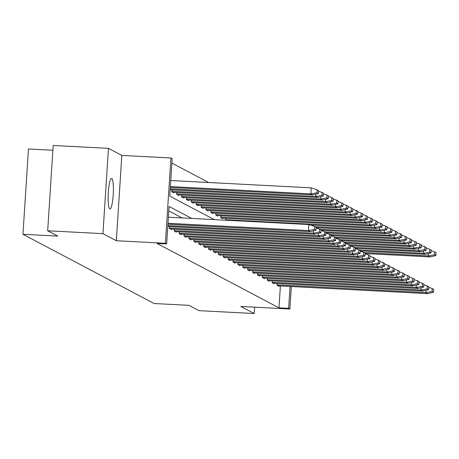 <?xml version="1.0" encoding="UTF-8"?>
<svg xmlns="http://www.w3.org/2000/svg" width="459" height="459" viewBox="0 0 459 459"><rect width="100%" height="100%" fill="white"/><g stroke="black" fill="none" stroke-linecap="round" stroke-linejoin="round"><path stroke-width="0.69" d="M109.781 208.908A15.302 2.519 -87 0 1 108.284 192.969A15.302 2.519 -87 0 1 111.56 178.402A15.302 2.519 -87 0 1 111.749 178.453A15.302 2.519 -87 0 1 113.247 194.392A15.302 2.519 -87 0 1 109.971 208.965A15.302 2.519 -87 0 1 109.781 208.908M291.35 286.531L289.893 309.016L240.814 306.457L254.194 313.526L198.931 310.645L188.873 305.338L154.092 303.525L22.95 234.279L57.731 236.092L47.679 230.779L53.192 145.474L108.456 148.355L102.942 233.66L116.322 240.728L165.401 243.281L170.92 157.976L172.177 158.636L169.75 196.119L214.25 219.614M47.679 230.779L102.942 233.66M254.194 313.526L254.602 307.18M116.322 240.728L121.836 155.417L108.456 148.355M121.836 155.417L170.92 157.976M208.656 182.498L171.89 163.083M52.883 150.248L28.464 148.974L22.95 234.279M272.285 280.879L272.164 282.75L274.172 283.811L274.207 283.312M262.496 275.71L262.376 277.586L264.384 278.642L264.418 278.143M252.708 270.546L252.588 272.416L254.596 273.478L254.63 272.973M242.92 265.377L242.8 267.247L244.808 268.308L244.842 267.804M233.132 260.207L233.011 262.078L235.019 263.139L235.048 262.634M223.344 255.038L223.223 256.908L225.231 257.969L225.26 257.465M213.555 249.868L213.435 251.739L215.443 252.8L215.472 252.301M203.767 244.699L203.647 246.575L205.655 247.631L205.684 247.131M193.979 239.529L193.859 241.405L195.861 242.467L195.895 241.962M184.191 234.365L184.065 236.236L186.073 237.297L186.107 236.792M174.397 229.196L174.277 231.066L176.285 232.128L176.319 231.623M182.108 217.939L168.792 210.911M191.77 218.444L169.084 206.464L166.657 243.941L156.995 243.442L278.974 307.851L280.392 285.963M169.503 226.608L169.382 228.484L171.391 229.54L171.425 229.041M179.297 231.778L179.171 233.648L181.179 234.71L181.213 234.21M189.085 236.947L188.959 238.818L190.967 239.879L191.001 239.374M198.873 242.117L198.753 243.987L200.761 245.049L200.79 244.544M208.661 247.286L208.541 249.157L210.549 250.218L210.578 249.713M218.45 252.456L218.329 254.326L220.337 255.388L220.366 254.883M228.238 257.619L228.117 259.496L230.125 260.551L230.154 260.052M238.026 262.789L237.905 264.665L239.914 265.721L239.942 265.222M247.814 267.958L247.694 269.829L249.702 270.89L249.736 270.391M257.602 273.128L257.482 274.998L259.49 276.06L259.524 275.555M267.39 278.297L267.27 280.168L269.278 281.229L269.313 280.724M277.179 283.467L277.058 285.337L279.066 286.399L279.101 285.894M166.657 243.941L165.401 243.281M289.893 309.016L288.636 308.35L290.054 286.462M278.974 307.851L288.636 308.35M225.593 220.205L225.713 218.341M222.741 218.186L222.707 218.685L220.699 217.623L220.819 215.753M217.847 215.598L217.813 216.103L215.805 215.042L215.925 213.171M212.953 213.016L212.919 213.515L210.911 212.46L211.031 210.583M208.059 210.429L208.025 210.933L206.016 209.872L206.137 208.002M203.165 207.847L203.13 208.352L201.122 207.29L201.243 205.414M198.271 205.259L198.236 205.764L196.228 204.703L196.349 202.832M193.377 202.677L193.342 203.182L191.334 202.121L191.455 200.25M188.483 200.095L188.448 200.594L186.44 199.533L186.561 197.663M183.589 197.508L183.554 198.013L181.546 196.951L181.666 195.081M178.694 194.926L178.66 195.425L176.652 194.369L176.772 192.493M173.8 192.338L173.766 192.843L171.758 191.782L171.878 189.911M314.799 226.545L316.211 227.291L316.021 230.217L314.61 229.471L314.799 226.545L308.907 224.543L168.384 217.227M314.61 229.471L308.58 230.561M167.937 224.199L310.393 231.617L308.448 230.59L167.994 223.275M310.393 231.617L316.021 230.217M170.369 186.578L310.823 193.893L312.9 194.891L170.306 187.501M312.9 194.891L318.397 193.52L318.586 190.588L317.175 189.842L316.985 192.774L310.823 193.893L311.213 187.84L170.759 180.525M311.213 187.84L317.175 189.842M318.397 193.52L316.985 192.774M316.171 227.928L319.694 229.127L319.504 232.059L313.474 233.149M167.787 226.522L315.287 234.205L313.342 233.178L167.845 225.598M319.694 229.127L321.111 229.873L320.921 232.799L319.504 232.059M315.287 234.205L320.921 232.799M321.065 230.516L324.593 231.715L324.398 234.641L318.368 235.731M170.335 228.984L320.181 236.787L318.236 235.76L169.417 228.008M324.593 231.715L326.005 232.461L325.815 235.387L324.398 234.641M320.181 236.787L325.815 235.387M170.22 188.901L315.717 196.475L317.794 197.473L170.157 189.819M317.794 197.473L323.291 196.102L323.48 193.176L322.069 192.43L321.879 195.356L315.717 196.475L315.861 194.203M318.546 191.231L322.069 192.43M323.291 196.102L321.879 195.356M171.786 191.311L320.611 199.063L322.688 200.061L172.704 192.281M322.688 200.061L328.185 198.684L328.374 195.758L326.963 195.012L326.774 197.944L320.611 199.063L320.755 196.791M323.44 193.813L326.963 195.012M328.185 198.684L326.774 197.944M325.959 233.097L329.487 234.297L329.298 237.223L323.262 238.313M175.229 231.566L325.075 239.368L323.13 238.341L174.311 230.596M329.487 234.297L330.899 235.042L330.709 237.969L329.298 237.223M325.075 239.368L330.709 237.969M176.681 193.893L325.506 201.644L327.583 202.643L177.599 194.868M327.583 202.643L333.079 201.272L333.268 198.345L331.857 197.599L331.668 200.526L325.506 201.644L325.649 199.372M328.334 196.4L331.857 197.599M333.079 201.272L331.668 200.526M330.853 235.685L334.381 236.878L334.192 239.81L328.156 240.9M180.123 234.153L329.969 241.956L328.024 240.929L179.205 233.178M334.381 236.878L335.793 237.624L335.604 240.556L334.192 239.81M329.969 241.956L335.604 240.556M181.575 196.481L330.4 204.226L332.477 205.225L182.493 197.45M332.477 205.225L337.973 203.853L338.163 200.927L336.751 200.181L336.562 203.107L330.4 204.226L330.543 201.96M333.228 198.982L336.751 200.181M337.973 203.853L336.562 203.107M335.747 238.267L339.276 239.466L339.086 242.392L333.05 243.482M185.017 236.735L334.863 244.538L332.918 243.511L184.099 235.76M339.276 239.466L340.687 240.212L340.498 243.138L339.086 242.392M334.863 244.538L340.498 243.138M186.469 199.063L335.294 206.814L337.371 207.812L187.387 200.038M337.371 207.812L342.867 206.441L343.057 203.509L341.645 202.763L341.456 205.695L335.294 206.814L335.437 204.542M338.122 201.57L341.645 202.763M342.867 206.441L341.456 205.695M340.641 240.849L344.17 242.048L343.98 244.98L337.944 246.07M189.911 239.323L339.758 247.126L337.813 246.099L188.993 238.347M344.17 242.048L345.581 242.794L345.392 245.726L343.98 244.98M339.758 247.126L345.392 245.726M191.363 201.644L340.188 209.396L342.265 210.394L192.281 202.62M342.265 210.394L347.761 209.023L347.951 206.097L346.539 205.351L346.35 208.277L340.188 209.396L340.331 207.124M343.016 204.152L346.539 205.351M347.761 209.023L346.35 208.277M345.535 243.436L349.064 244.636L348.874 247.562L342.839 248.652M194.805 241.904L344.652 249.707L342.707 248.68L193.887 240.929M349.064 244.636L350.475 245.381L350.286 248.308L348.874 247.562M344.652 249.707L350.286 248.308M196.257 204.232L345.082 211.983L347.159 212.982L197.175 205.207M347.159 212.982L352.655 211.61L352.845 208.679L351.433 207.933L351.244 210.865L345.082 211.983L345.225 209.711M347.911 206.739L351.433 207.933M352.655 211.61L351.244 210.865M350.435 246.018L353.958 247.217L353.769 250.144L347.733 251.239M199.699 244.486L349.546 252.295L347.601 251.268L198.781 243.517M353.958 247.217L355.369 247.963L355.18 250.889L353.769 250.144M349.546 252.295L355.18 250.889M201.157 206.814L349.976 214.565L352.053 215.564L202.069 207.789M352.053 215.564L357.55 214.192L357.739 211.266L356.327 210.52L356.138 213.446L349.976 214.565L350.125 212.293M352.805 209.321L356.327 210.52M357.55 214.192L356.138 213.446M355.329 248.606L358.852 249.805L358.663 252.731L352.627 253.821M204.594 247.074L354.44 254.877L352.495 253.85L203.676 246.099M358.852 249.805L360.263 250.545L360.074 253.477L358.663 252.731M354.44 254.877L360.074 253.477M206.051 209.402L354.87 217.153L356.947 218.151L206.963 210.371M356.947 218.151L362.444 216.774L362.633 213.848L361.222 213.102L361.032 216.028L354.87 217.153L355.019 214.881M357.699 211.903L361.222 213.102M362.444 216.774L361.032 216.028M360.223 251.188L363.746 252.387L363.557 255.313L357.521 256.403M209.488 249.656L359.334 257.459L357.389 256.432L208.57 248.686M363.746 252.387L365.157 253.133L364.968 256.059L363.557 255.313M359.334 257.459L364.968 256.059M210.945 211.983L359.764 219.735L361.841 220.733L211.857 212.959M361.841 220.733L367.338 219.362L367.527 216.43L366.116 215.69L365.926 218.616L359.764 219.735L359.913 217.463M362.593 214.491L366.116 215.69M367.338 219.362L365.926 218.616M365.117 253.775L368.64 254.969L368.451 257.901L362.421 258.991M214.382 252.243L364.228 260.046L362.283 259.019L213.464 251.268M368.64 254.969L370.052 255.715L369.862 258.647L368.451 257.901M364.228 260.046L369.862 258.647M215.839 214.571L364.658 222.317L366.735 223.315L216.751 215.541M366.735 223.315L372.238 221.944L372.427 219.018L371.01 218.272L370.82 221.198L364.658 222.317L364.807 220.05M367.487 217.073L371.01 218.272M372.238 221.944L370.82 221.198M370.011 256.357L373.534 257.556L373.345 260.483L367.315 261.573M219.276 254.825L369.122 262.628L367.177 261.601L218.358 253.85M373.534 257.556L374.946 258.302L374.756 261.228L373.345 260.483M369.122 262.628L374.756 261.228M220.733 217.153L369.552 224.904L371.629 225.903L221.651 218.128M371.629 225.903L377.132 224.531L377.321 221.599L375.904 220.854L375.714 223.785L369.552 224.904L369.702 222.632M372.381 219.66L375.904 220.854M377.132 224.531L375.714 223.785M374.905 258.939L378.428 260.138L378.239 263.07L372.209 264.16M224.17 257.407L374.016 265.216L372.071 264.189L223.252 256.438M378.428 260.138L379.84 260.884L379.65 263.816L378.239 263.07M374.016 265.216L379.65 263.816M225.627 219.735L374.446 227.486L376.455 228.519L310.485 225.082M376.523 228.484L382.026 227.113L382.215 224.187L380.804 223.441L380.614 226.367L374.446 227.486L374.596 225.214M377.275 222.242L380.804 223.441M382.026 227.113L380.614 226.367M379.8 261.527L383.322 262.726L383.133 265.652L377.103 266.742M229.064 259.995L378.916 267.798L376.965 266.771L228.146 259.019M383.322 262.726L384.734 263.472L384.544 266.398L383.133 265.652M378.916 267.798L384.544 266.398M315.149 226.729L379.341 230.074L381.418 231.072L316.188 227.71M381.418 231.072L386.92 229.701L387.109 226.769L385.698 226.023L385.508 228.955L379.341 230.074L379.49 227.802M382.169 224.824L385.698 226.023M386.92 229.701L385.508 228.955M384.694 264.109L388.216 265.308L388.027 268.234L381.997 269.33M233.958 262.577L383.81 270.38L381.865 269.353L233.04 261.607M388.216 265.308L389.628 266.054L389.439 268.98L388.027 268.234M383.81 270.38L389.439 268.98M320.049 229.311L384.235 232.656L386.312 233.654L321.082 230.292M386.312 233.654L391.814 232.283L392.003 229.357L390.592 228.611L390.402 231.537L384.235 232.656L384.384 230.384M387.063 227.412L390.592 228.611M391.814 232.283L390.402 231.537M389.588 266.696L393.111 267.89L392.921 270.821L386.891 271.912M238.852 265.164L388.704 272.967L386.759 271.94L237.934 264.189M393.111 267.89L394.522 268.635L394.333 271.567L392.921 270.821M388.704 272.967L394.333 271.567M324.943 231.898L389.129 235.237L391.206 236.242L325.976 232.879M391.206 236.242L396.708 234.865L396.897 231.938L395.486 231.193L395.297 234.119L389.129 235.237L389.278 232.971M391.957 229.993L395.486 231.193M396.708 234.865L395.297 234.119M394.482 269.278L398.005 270.477L397.815 273.403L391.785 274.493M243.746 267.746L393.598 275.549L391.653 274.522L242.828 266.771M398.005 270.477L399.416 271.223L399.227 274.149L397.815 273.403M393.598 275.549L399.227 274.149M329.837 234.48L394.023 237.825L396.1 238.823L330.87 235.461M396.1 238.823L401.602 237.452L401.791 234.52L400.38 233.78L400.191 236.706L394.023 237.825L394.172 235.553M396.851 232.581L400.38 233.78M401.602 237.452L400.191 236.706M399.376 271.866L402.899 273.059L402.709 275.991L396.679 277.081M248.64 270.334L398.492 278.137L396.547 277.11L247.722 269.358M402.899 273.059L404.31 273.805L404.121 276.737L402.709 275.991M398.492 278.137L404.121 276.737M334.731 237.068L398.917 240.407L400.994 241.405L335.764 238.043M400.994 241.405L406.496 240.034L406.685 237.108L405.274 236.362L405.085 239.288L398.917 240.407L399.066 238.135M401.751 235.163L405.274 236.362M406.496 240.034L405.085 239.288M404.27 274.448L407.793 275.647L407.603 278.573L401.573 279.663M253.534 272.916L403.386 280.719L401.441 279.692L252.616 271.94M407.793 275.647L409.204 276.393L409.015 279.319L407.603 278.573M403.386 280.719L409.015 279.319M339.626 239.65L403.811 242.995L405.888 243.993L340.658 240.631M405.888 243.993L411.39 242.622L411.58 239.69L410.168 238.944L409.979 241.876L403.811 242.995L403.96 240.723M406.645 237.751L410.168 238.944M411.39 242.622L409.979 241.876M409.164 277.029L412.687 278.229L412.498 281.16L406.467 282.251M258.428 275.498L408.281 283.306L406.335 282.279L257.51 274.528M412.687 278.229L414.098 278.974L413.909 281.901L412.498 281.16M408.281 283.306L413.909 281.901M344.52 242.237L408.705 245.576L410.788 246.575L345.552 243.213M410.788 246.575L416.284 245.204L416.474 242.277L415.062 241.532L414.873 244.458L408.705 245.576L408.854 243.304M411.539 240.332L415.062 241.532M416.284 245.204L414.873 244.458M414.058 279.617L417.581 280.816L417.392 283.742L411.362 284.832M263.323 278.085L413.175 285.888L411.23 284.861L262.405 277.11M417.581 280.816L418.992 281.562L418.803 284.488L417.392 283.742M413.175 285.888L418.803 284.488M349.414 244.819L413.599 248.164L415.682 249.162L350.446 245.8M415.682 249.162L421.178 247.785L421.368 244.859L419.956 244.113L419.767 247.045L413.599 248.164L413.748 245.892M416.433 242.914L419.956 244.113M421.178 247.785L419.767 247.045M418.952 282.199L422.475 283.398L422.286 286.324L416.256 287.414M268.217 280.667L418.069 288.47L416.124 287.443L267.299 279.697M422.475 283.398L423.886 284.144L423.697 287.07L422.286 286.324M418.069 288.47L423.697 287.07M354.308 247.401L418.493 250.746L420.576 251.744L355.341 248.382M420.576 251.744L426.072 250.373L426.262 247.447L424.85 246.701L424.661 249.627L418.493 250.746L418.642 248.474M421.328 245.502L424.85 246.701M426.072 250.373L424.661 249.627M423.846 284.787L427.369 285.98L427.18 288.912L421.15 290.002M273.111 283.255L422.963 291.058L421.018 290.031L272.193 282.279M427.369 285.98L428.781 286.726L428.591 289.658L427.18 288.912M422.963 291.058L428.591 289.658M359.202 249.989L423.387 253.328L425.47 254.326L360.235 250.97M425.47 254.326L430.967 252.955L431.156 250.029L429.744 249.283L429.555 252.209L423.387 253.328L423.537 251.062M426.222 248.084L429.744 249.283M430.967 252.955L429.555 252.209M428.74 287.368L432.263 288.568L432.074 291.494L426.044 292.584M278.005 285.837L427.857 293.64L425.912 292.613L277.087 284.861M432.263 288.568L433.675 289.313L433.485 292.24L432.074 291.494M427.857 293.64L433.485 292.24M364.096 252.57L428.281 255.915L430.364 256.914L365.129 253.552M430.364 256.914L435.861 255.543L436.05 252.611L434.639 251.865L434.449 254.797L428.281 255.915L428.431 253.643M431.116 250.671L434.639 251.865M435.861 255.543L434.449 254.797M308.838 224.537L308.448 230.59M313.491 230.906L313.342 233.178M318.385 233.488L318.236 235.76M323.279 236.075L323.13 238.341M328.174 238.657L328.024 240.929M333.068 241.239L332.918 243.511M337.962 243.827L337.813 246.099M342.856 246.408L342.707 248.68M347.75 248.996L347.601 251.268M352.644 251.578L352.495 253.85M357.538 254.16L357.389 256.432M362.432 256.747L362.283 259.019M367.326 259.329L367.177 261.601M372.22 261.917L372.071 264.189M377.114 264.499L376.965 266.771M382.008 267.086L381.865 269.353M386.903 269.668L386.759 271.94M391.797 272.25L391.653 274.522M396.691 274.838L396.547 277.11M401.585 277.42L401.441 279.692M406.479 280.007L406.335 282.279M411.373 282.589L411.23 284.861M416.267 285.177L416.124 287.443M421.161 287.759L421.018 290.031M426.055 290.34L425.912 292.613"/></g></svg>
